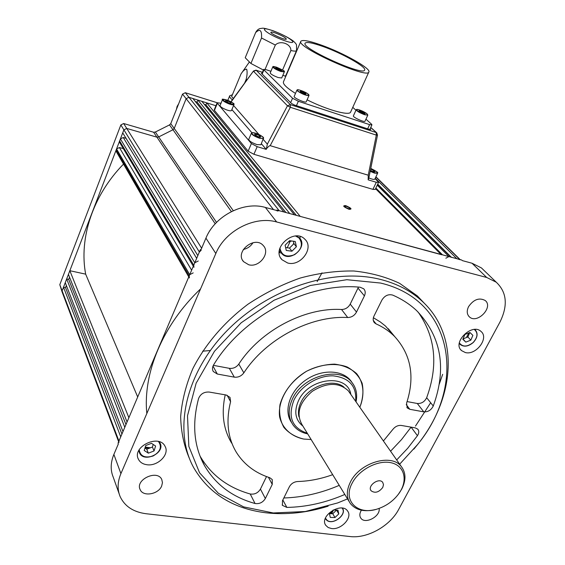<?xml version="1.0" encoding="UTF-8"?>
<svg xmlns="http://www.w3.org/2000/svg" width="565" height="565" viewBox="0 0 565 565"><rect width="100%" height="100%" fill="white"/><g stroke="black" fill="none" stroke-linecap="round" stroke-linejoin="round"><path stroke-width="0.85" d="M199.367 252.004L120.846 124.936L59.798 284.682L62.122 290.813L62.136 292.063L62.122 290.813L123.883 129.858L126.737 128.432L123.883 129.858L122.725 132.888L197.835 255.606L199.367 252.004L201.161 250.323M441.597 254.737L300.227 216.388L206.755 102.865L215.936 105.733L188.943 97.293L186.132 98.698L174.225 128.467L172.968 129.752L158.694 136.935L156.929 137.168L126.737 128.432L156.929 137.168L158.694 136.935L172.968 129.752L174.225 128.467L186.132 98.698L188.943 97.293L192.926 98.543L283.905 211.981L279.195 210.703L277.147 210.992M206.755 102.865L205.935 104.871L204.318 104.37M296.328 215.336L205.935 104.871M197.884 100.09L289.767 213.563L294.429 214.82L201.839 101.326L197.884 100.09L197.072 102.11L195.363 101.58M285.918 212.518L197.072 102.11M123.325 148.63L119.392 147.529L191.62 270.204M193.195 272.874L189.72 274.682L116.559 148.948L119.392 147.529M150.438 447.798L145.276 447.056L150.438 447.798M118.925 442.48L118.94 441.06L120.733 436.844L63.513 287.182L62.122 290.813L118.94 441.06M121.927 434.04L65.533 287.599L63.513 287.182M66.359 285.452L65.533 287.599M122.986 431.554L65.265 282.62L66.67 278.969L124.794 427.302L122.986 431.554M125.967 424.541L68.69 279.4L66.67 278.969M69.537 277.189L68.69 279.4M127.061 421.977L68.429 274.385L69.834 270.706L128.876 417.697L127.061 421.977M69.834 270.706L85.661 274.152L137.698 396.969M146.829 413.502C142.768 373.31 162.621 325.023 200.554 288.906M85.661 274.152C78.86 238.19 92.822 195.37 123.516 164.09M188.774 276.906L116.376 151.752L116.559 148.948M116.178 149.951L189.219 275.861L189.381 277.952M189.219 275.861L189.72 274.682M375.252 178.215L456.824 258.706L460.341 259.794M468.809 332.933L466.768 336.768L467.813 337.008M377.222 185.179L448.942 256.574L445.849 258.219M448.942 256.574L450.919 257.11L377.632 184.317M451.513 257.407L450.919 257.11M332.163 511.05L330.808 513.691L332.163 511.05M193.308 266.242L119.851 142.79L119.632 140.939L120.401 138.934L123.241 137.507L196.669 258.346M119.632 140.939L193.76 265.176L193.943 267.316M193.76 265.176L194.777 262.789L120.401 138.934M126.037 138.305L123.241 137.507M198.266 260.981L194.777 262.789M213.005 366.085L217.306 374.03L213.33 371.537C212.122 369.51 212.214 367.285 213.627 364.863C242.971 316.075 308.391 281.935 360.117 287.225L363.698 288.786C365.435 290.693 365.668 293.065 364.411 295.891L357.998 288.086L358.401 287.098M350.215 304.118L356.501 312.064C354.495 315.595 351.571 317.417 347.736 317.523L341.543 309.507C345.342 309.415 348.231 307.614 350.215 304.118L357.998 288.086M213.351 365.343L229.341 368.331C233.176 368.768 236.332 367.356 238.797 364.1C260.373 330.582 304.789 307.219 341.543 309.507M238.797 364.1L243.847 372.844C265.727 339.014 310.651 315.334 347.736 317.523M243.847 372.844C241.354 376.135 238.169 377.568 234.291 377.138L229.341 368.331M217.306 374.03L234.291 377.138M356.501 312.064L364.411 295.891M200.017 456.04L204.544 465.68C193.873 446.357 191.881 423.969 198.576 398.509C200.511 393.925 204.05 391.771 209.191 392.054L226.134 394.999L230.004 397.379L230.591 401.701L227.109 395.239M231.65 443.13C223.33 429.315 221.183 413.22 225.216 394.836M200.102 456.188C211.148 475.045 227.857 487.652 250.224 493.994C254.568 494.643 257.972 493.012 260.437 489.099L265.345 498.535L272.259 484.396L272.252 479.558L269.759 477.722C255.196 472.969 244.087 464.536 236.424 452.424C227.716 437.953 225.774 421.045 230.591 401.701M260.437 489.099L266.511 476.585M265.345 498.535C262.845 502.483 259.406 504.135 255.027 503.5L250.224 493.994M204.544 465.68C215.653 484.608 232.476 497.214 255.027 503.5M383.402 440.975L392.83 429.428C395.225 426.469 398.057 425.141 401.327 425.452L415.289 427.875L417.81 429.202C419.188 430.996 419.068 433.157 417.443 435.686L411.094 427.147M332.686 474.678C320.948 478.915 309.26 481.203 297.621 481.521C293.97 481.846 291.236 483.569 289.421 486.684L282.479 500.696L282.436 505.364L286.858 507.412C306.279 507.052 325.595 502.737 344.812 494.467M426.674 397.704L433.263 406.002C431.166 410.126 428.009 412.076 423.785 411.857L417.288 403.488C421.483 403.721 424.605 401.793 426.674 397.704C438.44 365.47 435.58 336.91 418.093 312.021M406.249 404.625L409.809 409.3L407.259 407.944L406.574 403.142C415.084 377.003 411.172 354.862 394.836 336.733C389.624 331.436 383.374 327.156 376.071 323.886L374.539 322.827C372.949 321.019 372.766 318.759 373.988 316.061L381.919 300.057C384.751 295.587 388.346 293.934 392.696 295.099C401.927 299.111 409.943 304.316 416.73 310.708C441.406 336.627 446.915 368.394 433.263 406.002M373.373 317.721L380.294 321.944L385.471 326.04L394.681 336.542M407.09 401.581L417.288 403.488M409.809 409.3L423.785 411.857M484.53 270.91L481.429 267.923L472.022 263.234L462.311 260.606L461.718 260.027L276.829 210.067L276.645 210.477M486.698 277.471L496.211 282.175C506.854 292.19 508.105 305.488 499.961 322.064L398.657 509.468C390.034 526.036 367.243 538.777 349.975 536.538L146.201 513.747C133.453 512.088 124.773 506.388 120.161 496.649C117.223 489.551 117.471 481.874 120.91 473.618L215.823 253.508C225.018 230.774 254.674 215.519 276.666 221.967L486.698 277.471L472.022 263.234M248.706 264.766C259.293 267.874 270.706 252.979 263.304 245.606C254.843 235.224 234.447 251.821 243.557 261.659L248.706 264.766M243.317 249.476C247.498 248.572 250.719 246.312 252.993 242.696M119.116 493.704L113.233 477.164C110.323 470.129 110.542 462.544 113.876 454.422L118.339 443.942L118.05 443.165L200.391 249.596L200.787 250.231L205.935 238.126C214.834 215.823 243.798 200.985 265.38 207.44L277.295 210.653L276.829 210.067M161.668 486.027L162.459 482.651L161.774 479.523C157.402 469.211 134.922 479.643 140.148 489.608C143.023 497.031 158.391 494.41 161.668 486.027M145.057 447.748L149.082 448.32M361.381 510.202C359.552 513.225 359.354 515.852 360.795 518.077C364.941 524.758 380.803 516.368 379.101 508.415M331.613 513.705L333.52 510.011M442.67 374.334L439.224 384.271M430.664 402.732L415.473 426.095M288.369 241.933L291.752 241.001M200.391 249.596L200.992 249.744M468.583 306.618C466.556 310.877 466.831 314.302 469.402 316.88C477.143 324.402 493.838 307.099 485.166 300.481C479.191 297.374 473.661 299.415 468.583 306.618M331.528 528.543C341.14 530.104 352.821 517.505 347.645 511.092C341.613 501.36 318.886 516.219 325.807 525.386L328.159 527.512L331.528 528.543M465.327 352.546C476.104 355.562 489.311 337.962 481.034 331.471C472.086 322.615 451.873 342.524 461.541 350.611L465.327 352.546M279.223 252.583L281.328 253.071M300.036 238.663L300.1 236.502M287.634 262.993C300.502 266.871 314.465 247.95 304.959 239.341C294.337 227.469 270.663 248.522 281.991 259.723L287.634 262.993M159.669 442.452L159.881 441.95M138.503 451.167L139.004 451.364M146.738 464.705C157.621 466.619 169.853 454.458 165.093 446.407C159.302 433.51 131.645 446.731 138.404 459.225C139.958 462.262 142.733 464.091 146.738 464.705M425.028 304.012L417.366 295.926L399.681 283.383C385.952 276.871 370.675 272.747 353.86 271.002C336.422 270.748 318.533 273.1 300.192 278.058C281.949 284.485 264.554 293.2 247.993 304.21C224.206 322.099 205.13 344.459 192.863 368.592C185.97 384.843 181.902 400.889 180.659 416.716C181.04 432.112 184.084 446.322 189.784 459.345M328.138 506.184C306.873 512.843 286.116 515.04 265.861 512.78C233.041 508.662 209.001 493.648 193.731 467.728C173.144 430.601 185.129 373.571 226.805 330.928C268.354 288.214 333.322 267.358 380.577 279.449C397.089 283.665 410.882 290.862 421.963 301.046C459.882 335.384 455.108 397.583 418.086 443.913L413.841 449.14M399.653 464.197L417.493 444.62C466.408 385.507 454.465 300.382 380.556 283.044L346.825 279.703L310.319 285.495L274.053 300.234L241.149 322.813L214.453 351.303L196.14 383.197L187.502 415.762L188.837 446.371L199.565 472.785L218.401 493.316L243.614 506.883L273.241 512.964L305.241 511.523L337.637 502.942L347.531 498.895M303.758 439.061L311.146 439.542L303.758 439.061C291.3 436.47 282.401 428.44 279.64 416.956C277.401 401.009 288.517 381.891 306.569 371.24C320.433 364.135 335.335 362.603 347.094 366.939C354.163 370.817 359.178 376.276 362.144 383.324C363.705 390.966 362.935 398.954 359.834 407.287C364.842 394.85 363.733 382.526 356.593 373.606C350.809 368.436 343.492 365.287 334.628 364.143C325.263 364.347 315.906 366.713 306.569 371.24C292.748 379.984 283.884 391.128 279.979 404.667C278.884 413.192 280.205 420.791 283.941 427.472C288.948 433.235 295.552 437.098 303.758 439.061M396.679 459.945L407.746 448.229L417.443 435.686M283.828 497.977C302.43 497.419 320.899 493.217 339.233 485.363M390.57 451.216L401.51 439.598L411.087 427.161M293.807 242.943L293.094 244.511L293.807 242.943M220.993 103.261L217.165 102.738L185.299 92.717L279.195 210.703M273.502 209.629L182.516 94.108L185.299 92.717M182.516 94.108L170.757 123.636L233.281 210.674M231.396 211.578L169.514 124.907L170.757 123.636M169.514 124.907L155.361 132.019L216.529 222.412M215.223 223.797L153.616 132.245L155.361 132.019M153.616 132.245L123.664 123.523L201.634 248.226M120.846 124.936L123.664 123.523M62.072 291.893L59.798 284.682M202.623 351.204L210.265 350.519M317.135 281.617L322.008 272.839M370.322 129.639L370.513 129.216L370.725 129.576L369.559 129.449L294.386 104.991L291.484 103.473L261.426 73.33L262.111 73.083M375.209 189.416L372.928 189.36L376.29 182.269L368.175 179.847L368.239 175.199L376.325 135.113L377.505 135.07L376.671 132.768L370.704 127.556M376.29 182.269L378.557 182.375L375.104 178.526M372.928 189.36L253.904 154.294L248.134 151.18L214.432 110.394L214.241 109.85L217.165 102.738L217.363 103.275L214.432 110.394M248.134 151.18L251.39 143.559L257.181 146.674L253.904 154.294M251.39 143.559L217.363 103.275M261.369 143.722L266.263 149.393L257.181 146.674M251.891 132.747L231.883 109.575M262.421 72.348L256.086 70.173L253.523 70.964L231.184 101.834M233.578 105.5L258.968 134.541M263.219 139.414L267.351 144.139L287.465 105.782L290.339 107.293L270.197 145.664L368.239 175.199M266.263 149.393L267.351 144.139M270.197 145.664C269.597 145.544 268.403 146.519 266.609 148.574M370.513 129.216L370.103 128.841M369.093 176.725L368.535 179.084M270.918 71.296L266.341 69.749L263.664 69.389L263.926 69.905L292.55 98.239L298.355 101.269L369.602 124.625L371.94 124.886L371.516 124.173L365.943 119.173M285.812 76.332L282.853 75.336M355.971 110.224L352.772 107.357M300.813 41.379L283.461 81.798C282.691 84.023 286.695 87.9 295.488 93.423M307.092 99.821C326.916 109.85 349.389 116.058 350.604 112.103L350.674 111.962M321.181 45.052C309.239 40.828 302.459 39.571 300.855 41.273C295.516 46.697 367.547 79.284 368.839 72.045C371.537 68.718 343.202 52.806 321.181 45.052M322.862 46.45C312.438 42.771 306.527 41.676 305.135 43.166C300.502 47.926 363.436 76.402 364.616 70.088C366.996 67.193 342.157 53.237 322.862 46.45M232.342 99.85C230.216 98.028 229.348 96.664 229.729 95.746L232.377 94.772M246.997 79.87L246.171 79.34L244.581 83.154M233.324 98.501L231.629 96.587L241.029 73.902L249.405 61.952M246.171 79.34C247.216 75.088 247.385 71.706 246.686 69.184C244.949 69.135 243.063 70.717 241.022 73.923M275.791 33.137C272.895 32.127 271.264 31.824 270.896 32.24C269.78 33.554 286.017 40.736 286.342 39.077C285.629 37.608 282.112 35.623 275.791 33.137M263.396 70.032L250.924 63.478L261.524 38.003C261.969 30.27 260.013 28.455 255.641 32.558L245.245 57.701M282.564 70.004L290.89 50.525C291.159 43.844 280.085 39.931 275.339 45.045L265.077 69.382M250.924 63.478L245.224 57.75M285.862 75.477L285.064 76.077M382.766 487.425L383.501 484.664L382.71 482.355C379.016 477.185 366.939 485.999 371.141 490.801C375.04 493.478 378.917 492.355 382.766 487.425M352.157 483.153C342.319 500.894 358.026 515.859 377.773 508.867C386.615 505.88 393.713 500.696 399.074 493.309C408.114 480.582 404.674 465.821 391.411 462.82C378.289 459.578 359.086 469.48 352.157 483.153M375.548 509.503C364.333 512.201 355.957 510.237 350.42 503.606C346.317 497.659 346.31 490.484 350.392 482.079C359.587 462.608 391.383 453.095 401.256 466.478C406.051 472.736 406.186 480.328 401.651 489.255L398.374 494.276M349.841 393.007L348.28 390.775C338.887 382.131 326.902 382.307 312.311 391.298C299.379 402.407 295.933 413.502 301.978 424.583L349.036 501.353M307.685 433.892C301.364 432.592 296.491 429.626 293.073 424.993C288.143 417.669 287.903 409.06 292.359 399.165C302.43 376.043 339.459 365.767 351.713 382.166C356.148 387.604 357.589 394.172 356.042 401.87M355.646 401.305C356.819 386.206 349.311 377.717 333.124 375.845C318.102 375.308 300.58 386.135 293.941 400.105C287.564 416.906 292.027 427.973 307.325 433.298M469.925 332.495L464.889 334.466L462.834 339.29L465.814 342.122L470.822 340.158L472.884 335.349L469.925 332.495M463.003 338.894L467.898 336.973L469.79 332.545M467.898 336.973L470.822 340.158M462.961 338.993L465.814 342.122M474.791 329.452L475.165 329.755C478.209 333.399 477.566 337.63 473.223 342.447C468.343 346.5 463.999 347.178 460.193 344.473L459.274 343.351M285.106 245.175L286.264 250.443L291.9 251.227L296.392 246.771L295.262 241.502L289.612 240.69L285.106 245.175M285.629 247.541L289.499 248.084L293.962 243.649L293.447 241.241M293.962 243.649L296.392 246.771M289.499 248.084L291.9 251.227M296.533 235.993L299.358 237.879C308.61 246.58 289.866 263.191 281.723 253.537L279.64 249.003M148.362 453.165L154.054 450.948L155.608 446.032L151.469 443.32L145.749 445.545L144.202 450.482L148.362 453.165L146.759 449.232L152.423 447.021L154.054 450.948M144.958 448.059L146.759 449.232M152.423 447.021L153.228 444.471M159.069 441.675L160.022 443.059C165.602 452.77 143.913 463.215 139.52 452.897L138.877 450.376M336.563 510.11L338.802 513.882L337.955 510.124L333.265 510.004L329.423 513.67L332.757 513.733L336.556 510.089M332.757 513.733L334.974 517.526L338.802 513.882M329.423 513.67L330.292 517.42L334.974 517.526M325.588 519.044L326.958 520.429C333.336 525.457 347.298 514.32 342.418 508.133C347.214 514.327 333.279 525.351 326.923 520.386L325.292 518.543M370.379 170.362L373.338 171.711L374.983 171.76L373.649 170.461L370.633 169.105M373.105 171.605L373.649 170.461M368.832 177.911C372.137 179.324 374.129 179.734 374.814 179.14L374.828 179.112M254.455 134.152L255.578 135.445L258.742 136.885L260.776 137.027L259.646 135.734L256.496 134.3L254.455 134.152M255.931 135.607L256.496 134.3M259.137 136.914L259.646 135.734M251.404 133.163L248.734 139.421C249.116 141.045 251.863 142.775 256.976 144.605L260.924 144.739M225.859 101.354L228.606 102.788L231.057 103.331L230.76 102.442L228.027 101.015L225.576 100.471L225.859 101.354M227.526 102.223L228.027 101.015M230.449 103.197L230.76 102.442M222.476 99.659L220.039 105.584C220.159 106.7 222.25 108.099 226.311 109.779C229.256 110.832 230.986 111.079 231.495 110.514L231.502 110.486M365.138 113.6L360.767 111.03L359.058 110.832L363.436 113.41L365.138 113.6M363.359 113.374L363.804 112.414M360.336 111.969L360.767 111.03M356.176 109.779L353.4 115.853C352.376 117.082 364.559 122.704 365.004 121.207L365.018 121.178M275.671 67.814L279.76 70.237L281.631 70.533L280.515 69.467L275.671 67.814M277.14 69.043L277.542 68.111M280.155 70.3L280.515 69.467M272.796 66.861L270.232 72.906C270.706 74.156 273.326 75.689 278.1 77.511L281.716 77.984L284.308 71.932L280.699 71.43C275.918 69.601 273.283 68.068 272.803 66.84C273.863 66.917 270.861 65.759 276.596 67.207C271.384 66.275 272.754 67.588 280.706 71.148C285.883 72.059 284.513 70.745 276.603 67.214C282.938 70.159 285.48 71.55 284.223 71.381L284.308 71.932M302.678 93.091L305.594 94.058L305.976 93.522L300.552 91.057L300.156 91.587L302.678 93.091M300.29 91.664L300.552 91.057M302.953 93.183L303.462 92.024M296.929 90.103L294.188 96.41C293.15 97.738 305.785 103.402 306.223 101.799L306.23 101.771M291.54 422.486C283.093 410.706 290.064 390.253 306.689 379.419C323.194 368.394 344.572 370.089 351.988 382.498M349.989 208.655L348.859 207.426L346.246 206.239L344.735 206.267L345.858 207.489L348.485 208.69L349.989 208.655M345.681 205.618C342.235 205.561 343.358 206.79 349.057 209.311C352.475 209.354 351.345 208.125 345.681 205.618M280.169 251.058L279.421 252.647M287.26 247.767L290.135 241.439M440.99 254.427L375.555 188.689M375.845 176.965L459.762 259.497M442.459 254.822L375.866 188.039M272.259 484.396L268.439 477.277M373.296 320.44L376.071 323.886M265.38 207.44L276.666 221.967M215.823 253.508L205.935 238.126M113.876 454.422L120.91 473.618M282.839 499.954L286.858 507.412M262.435 72.306L255.747 70.166M256.213 70.265L253.565 71.331L287.465 105.782L290.304 104.624L376.191 132.528L376.325 135.113L290.339 107.293L290.304 104.624L256.213 70.265M376.897 132.973L370.76 127.429M290.643 102.632L292.55 98.239M298.355 101.269L296.441 105.662M263.926 69.905L262.167 74.072M367.653 128.834L369.602 124.625M273.262 30.898C255.874 24.592 266.447 34.225 284.117 40.518C301.555 46.711 290.219 36.923 273.262 30.898M255.641 32.558L255.663 32.509C256.934 30.192 258.502 28.857 260.359 28.504C263.113 28.412 261.334 27.078 272.994 30.715C281.483 33.978 288.214 37.382 293.186 40.941C295.234 42.792 296.357 44.155 296.54 45.031L296.54 50.575C296.124 51.302 294.238 51.288 290.89 50.525M275.339 45.045L261.524 38.003M296.569 50.518L285.834 75.54M343.951 387.117C332.877 377.66 308.073 386.34 300.933 402.4C298.532 407.478 297.875 412.302 298.97 416.871M302.904 426.088C295.326 420 293.828 411.603 298.405 400.896C308.511 377.54 347.8 373.119 350.816 394.398M459.345 342.899C462.693 347.193 467.319 347.037 473.216 342.447C477.792 337.199 478.159 332.877 474.325 329.473M279.922 248.035C281.49 255.486 286.377 257.697 294.591 254.674C301.802 249.426 303.25 243.826 298.92 237.872L295.53 236.015M139.195 449.797C140.318 456.301 144.951 458.37 153.101 455.99C160.425 451.668 162.212 446.837 158.447 441.498M325.412 518.204L327.177 520.386C333.583 525.365 347.44 513.938 342.072 508.083M178.604 103.925L177.085 106.488L176.457 109.32M370.237 171.047L374.475 172.819C379.129 173.363 377.893 171.894 370.767 168.427M377.604 173.25L374.468 173.116L370.181 171.329M255.549 133.213C248.501 131.031 252.633 135.854 259.702 137.987C266.758 140.134 262.499 135.31 255.549 133.213M263.615 138.496L259.688 138.298C254.568 136.455 251.806 134.731 251.418 133.135L251.877 132.754C252.908 132.945 249.857 132.104 255.528 133.199C265.479 137.373 263.248 138.107 263.565 137.825L260.917 144.767M227.787 100.266C221.106 98.677 221.466 99.765 228.846 103.543C235.506 105.111 235.153 104.024 227.787 100.266M233.959 104.582C233.458 105.132 231.735 104.878 228.783 103.812C224.715 102.124 222.617 100.732 222.49 99.638C221.388 98.833 223.154 99.037 227.78 100.259C237.54 105.09 232.773 103.826 233.959 104.582L231.495 110.514M364.573 114.42C371.021 116.567 365.993 112.131 359.644 110.027C353.203 107.859 358.125 112.287 364.573 114.42M364.573 114.716C359.545 112.788 356.748 111.128 356.19 109.751L356.734 109.441C356.112 108.812 363.295 110.994 366.932 113.706L367.815 115.112L364.573 114.716M367.829 115.083L365.004 121.207M297.677 90.76C300.502 93.515 311.421 97.138 308.426 94.341C305.601 91.615 294.803 88.006 297.677 90.76M297.381 90.916L296.943 90.075L297.487 89.743C297.006 89.199 303.44 90.894 307.692 93.734L308.998 95.485C306.025 95.662 302.155 94.136 297.381 90.916M309.006 95.457L306.223 101.799M441.399 254.54L375.64 188.505M62.136 292.063L118.65 441.752M375.923 176.803L460.15 259.603M451.315 257.216L377.717 184.141M212.92 370.774L213.33 371.537M406.878 407.429L407.259 407.944M388.296 328.731L394.836 336.733M374.002 322.156L374.539 322.827M481.429 267.923L496.211 282.175M242.555 260.183L243.557 261.659M139.845 488.817L140.148 489.608M360.428 517.491L360.795 518.077M468.639 316.082L469.402 316.88M325.384 524.645L325.807 525.386M460.715 349.686L461.541 350.611M280.734 258.028L281.991 259.723M137.98 458.151L138.404 459.225M417.366 295.926L421.963 301.046M417.493 444.62L418.086 443.913M282.182 504.898L282.436 505.364M375.195 189.437L378.557 182.375M253.523 70.964L230.972 101.714M377.505 135.07L369.03 177.029M263.664 69.389L261.835 73.74M371.94 124.886L369.793 129.519M368.839 72.045L350.604 112.103M229.701 95.817L227.85 100.288M370.81 490.286L371.141 490.801M399.074 493.309L399.512 492.736M348.28 390.775L401.256 466.478M350.194 380.026L351.713 382.166M460.193 344.473C463.992 347.221 468.357 346.557 473.272 342.496C477.616 337.644 478.244 333.399 475.165 329.755M299.358 237.879C308.674 246.601 289.866 263.262 281.723 253.537M160.022 443.059C165.679 452.812 143.884 463.307 139.52 452.897M176.45 109.349L177.078 106.467L178.632 103.861M374.814 179.14L377.582 173.286C376.41 172.551 381.446 173.843 370.767 168.419"/></g></svg>
